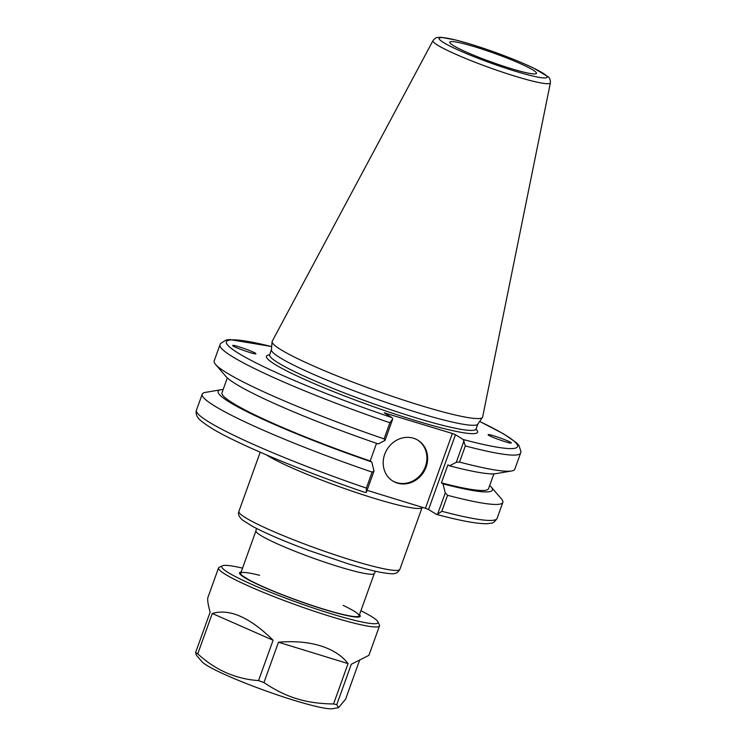 <?xml version="1.0" encoding="UTF-8"?>
<svg xmlns="http://www.w3.org/2000/svg" width="746" height="746" viewBox="0 0 746 746"><rect width="100%" height="100%" fill="white"/><g stroke="black" fill="none" stroke-linecap="round" stroke-linejoin="round"><path stroke-width="1.12" d="M436.317 514.311L436.587 514.423C460.916 520.922 477.869 524 487.446 523.683L491.213 523.16C492.873 523.356 494.831 521.771 497.088 518.414A159.765 15.992 -160.2 0 1 441.809 511.29L437.576 514.255L436.317 514.311L428.549 509.509L455.48 434.731L452.365 433.482L425.434 508.268L428.549 509.509M425.434 508.268L367.051 490.327M255.85 353.641L255.85 353.669C256.829 355.385 232.603 346.881 232.743 345.557C231.764 343.85 255.71 352.233 255.85 353.641M488.145 434.806L488.173 434.666C488.9 433.557 513.052 442.294 511.206 443.003C510.6 444.075 488.21 436.112 488.145 434.806M271.693 346.536L229.647 339.542L226.206 339.98L220.685 343.421L219.977 344.82A159.765 15.992 19.8 0 0 389.897 422.749L384.087 438.89A159.765 15.992 -160.2 0 1 215.529 364.402L225.889 376.45A145.722 14.584 -160.2 0 0 378.259 443.917L385.02 440.42L392.75 418.935L391.995 417.639L384.227 412.836L452.365 433.482M455.48 434.731L463.247 439.525L465.336 445.931A159.765 15.992 19.8 0 0 520.615 453.055L520.969 451.526L518.899 445.353L516.53 442.826L503.783 433.995L479.678 421.415M550.389 82.843L482.643 416.995A111.835 11.199 -160.2 0 1 482.457 417.424L477.757 424.166A109.699 10.985 -160.2 0 1 392.377 404.528A109.699 10.985 -160.2 0 1 279.862 357.604A109.699 10.985 -160.2 0 1 271.413 349.874L272.094 341.687A111.835 11.199 -160.2 0 1 272.225 341.239L433.025 40.582A62.375 6.248 19.8 0 0 437.753 45.236A62.375 6.248 19.8 0 0 514.936 76.167A62.375 6.248 19.8 0 0 550.389 82.843C550.445 79.906 549.718 77.892 548.207 76.81L533.12 67.839C522.657 62.888 509.956 57.712 495.008 52.313C480.256 47.026 467.313 42.96 456.179 40.116L441.11 37.3L437.305 37.514C436.363 37.337 434.937 38.363 433.025 40.582M366.323 492.36L365.27 492.509C317.451 476.284 266.947 456.198 235.176 440.746C219.287 433.221 207.752 426.442 200.553 420.418C196.767 417.126 195.396 413.713 196.45 410.179A159.765 15.992 -160.2 0 0 366.361 488.108L366.323 492.36L374.007 471.015L371.76 461.96L370.175 460.981L376.534 443.329M389.897 422.749L392.75 418.935M384.087 438.89L385.02 440.42M215.529 364.402A159.765 15.992 -160.2 0 1 214.167 360.952L219.977 344.82M453.326 45.543A46.038 4.607 -160.2 0 1 449.791 42.447A46.038 4.607 -160.2 0 1 494.691 53.432A46.038 4.607 -160.2 0 1 536.281 73.593A46.038 4.607 -160.2 0 1 499.885 65.005A46.038 4.607 -160.2 0 1 453.326 45.543M482.457 417.424A111.835 11.199 -160.2 0 1 395.417 397.404A111.835 11.199 -160.2 0 1 280.701 349.566A111.835 11.199 -160.2 0 1 272.094 341.687M385.262 413.48L385.458 412.93M464.003 440.83L456.272 462.315L449.512 465.812L447.926 464.833L441.427 482.867L443.012 483.846L445.259 492.91L437.576 514.255M374.007 471.015L372.123 472.106L366.361 488.108M372.123 472.106A159.765 15.992 -160.2 0 1 202.213 394.177A159.765 15.992 -160.2 0 1 205.458 392.387L221.114 389.71A145.722 14.584 -160.2 0 1 223.147 389.496M520.615 453.055L514.805 469.187A159.765 15.992 -160.2 0 1 511.56 470.987A159.765 15.992 -160.2 0 1 459.527 462.072L465.336 445.931M489.693 485.459A145.722 14.584 -160.2 0 1 491.129 486.914L501.489 498.962A159.765 15.992 -160.2 0 1 502.841 502.412A159.765 15.992 -160.2 0 1 447.572 495.288L445.259 492.91M441.809 511.29L447.572 495.288M371.76 461.96A145.722 14.584 -160.2 0 1 221.114 389.71M456.272 462.315L459.527 462.072M392.461 480.816A23.965 21.541 121.7 0 0 423.001 471.519A23.965 21.541 121.7 0 0 417.639 440.047M413.498 438.228A23.965 21.541 -58.3 0 1 418.021 440.28A23.965 21.541 -58.3 0 1 423.747 471.985A23.965 21.541 -58.3 0 1 392.834 481.049A23.965 21.541 -58.3 0 1 385.775 451.759A23.965 21.541 -58.3 0 1 413.498 438.228M511.56 470.987L495.903 473.663A145.722 14.584 -160.2 0 1 449.512 465.812M493.871 473.869L488.537 488.686A141.647 14.183 -160.2 0 1 441.427 482.867M370.175 460.981A141.647 14.183 -160.2 0 1 221.991 392.722L227.325 377.905M491.129 486.914A145.722 14.584 -160.2 0 1 443.012 483.846M487.548 60.631A41.011 4.103 -160.2 0 1 495.596 63.531M259.617 575.306A62.897 6.294 19.8 0 0 240.697 573.236A62.897 6.294 19.8 0 0 297.738 600.465A62.897 6.294 19.8 0 0 359.059 615.851A62.897 6.294 19.8 0 0 354.247 611.254A62.897 6.294 19.8 0 0 343.151 605.379M242.534 568.135A83.03 8.309 19.8 0 0 222.439 565.776A83.03 8.309 19.8 0 0 252.558 584.724A83.03 8.309 19.8 0 0 330.842 613.669A83.03 8.309 19.8 0 0 377.877 621.735A83.03 8.309 19.8 0 0 360.896 610.75M222.439 565.776L219.24 567.258A85.538 8.56 19.8 0 0 218.541 567.92A85.538 8.56 19.8 0 0 330.926 616.606A85.538 8.56 19.8 0 0 379.509 625.875A85.538 8.56 19.8 0 0 379.397 624.915L377.877 621.735M212.284 613.482L273.092 640.236C249.826 617.315 229.554 608.4 212.284 613.482L197.755 653.841A85.538 8.56 -160.2 0 1 195.611 652.517L210.139 612.158C207.966 604.363 207.239 599.439 207.938 597.387L218.541 567.92M273.092 640.236L258.554 680.594A85.538 8.56 -160.2 0 0 263.944 682.581C275.311 690.209 286.259 695.58 296.777 698.713C307.24 702.033 319.493 703.776 333.537 703.963L348.065 663.604C341.892 655.575 332.679 649.645 320.416 645.812C308.061 642.082 294.073 640.879 278.472 642.222L263.944 682.581M379.509 625.875L368.906 655.342L351.301 664.266L336.772 704.625A85.538 8.56 -160.2 0 1 333.537 703.963M359.628 660.201L345.566 699.254L338.498 707.674L336.772 704.625M278.472 642.222L348.065 663.604M338.498 707.674L332.502 708.7A70.45 7.05 -160.2 0 1 293.924 700.28A70.45 7.05 -160.2 0 1 201.97 661.702L196.385 655.221L195.611 652.517M197.755 653.841C215.389 670.076 235.652 679 258.554 680.594M256.363 528.355L255.962 530.844A62.897 6.294 19.8 0 0 260.764 535.442A62.897 6.294 19.8 0 0 338.6 566.643A62.897 6.294 19.8 0 0 374.315 573.45L358.63 617.045M351.282 560.078A85.538 8.56 -160.2 0 1 245.425 517.649A85.538 8.56 -160.2 0 1 238.897 511.392C237.732 514.115 239.046 517.09 242.842 520.316L252.465 526.322C266.042 533.521 285.019 541.633 309.394 550.669L347.925 563.734C361.381 567.855 372.385 570.746 380.936 572.406C389.375 573.739 393.767 574.122 394.093 573.543C396.303 573.506 398.224 572.107 399.865 569.347A85.538 8.56 -160.2 0 1 351.282 560.078M266.499 454.929A85.538 8.56 19.8 0 0 267.73 455.703A85.538 8.56 19.8 0 0 356.541 492.658A85.538 8.56 19.8 0 0 422.161 507.401L399.865 569.347M476.004 429.733L476.051 429.025A109.699 10.985 -160.2 0 1 413.75 417.145A109.699 10.985 -160.2 0 1 278.016 362.733A109.699 10.985 -160.2 0 1 269.632 354.714L269.222 355.282M269.576 354.844A112.208 11.237 19.8 0 0 303.473 378.912A112.208 11.237 19.8 0 0 413.844 420.073A112.208 11.237 19.8 0 0 476.013 429.164M391.995 417.639A154.73 15.489 -160.2 0 1 240.734 354.639A154.73 15.489 -160.2 0 1 271.684 346.592M479.65 421.462A154.73 15.489 -160.2 0 1 463.247 439.525M514.535 70.991A57.395 5.744 -160.2 0 1 439.45 37.953A57.395 5.744 -160.2 0 1 525.398 64.361A57.395 5.744 -160.2 0 1 514.535 70.991M359.488 614.657A64.156 6.425 -160.2 0 1 297.701 600.586A64.156 6.425 -160.2 0 1 241.126 572.051M255.962 530.844L240.268 574.429M374.315 573.45L375.592 571.287M260.205 452.207L238.897 511.392M271.432 349.725L269.632 354.714M477.85 424.036L476.051 429.025M202.213 394.177L196.45 410.179M502.841 502.412L497.088 518.414M356.392 616.746L355.171 616.765C351.319 616.597 344.092 615.049 333.49 612.14C321.824 608.857 308.975 604.67 294.94 599.56C276.663 592.837 262.126 586.729 251.327 581.246L242.17 575.623"/></g></svg>
